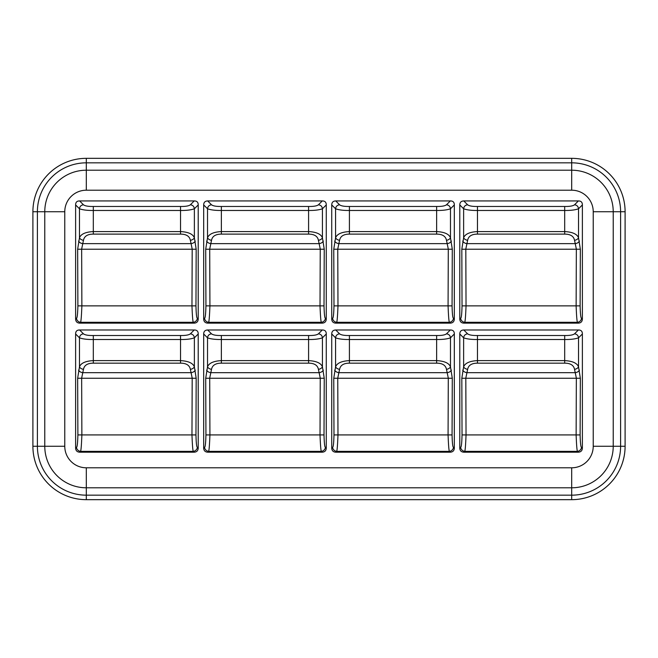 <?xml version="1.0" encoding="UTF-8"?>
<svg xmlns="http://www.w3.org/2000/svg" width="658" height="658" viewBox="0 0 658 658"><rect width="100%" height="100%" fill="white"/><g stroke="black" fill="none" stroke-linecap="round" stroke-linejoin="round"><path stroke-width="0.99" d="M86.305 158.331L571.695 158.331A53.405 53.405 0 0 1 625.1 211.736L625.1 446.264A53.405 53.405 0 0 1 571.695 499.669L86.305 499.669A53.405 53.405 0 0 1 32.9 446.264L32.9 211.736A53.405 53.405 0 0 1 86.305 158.331L86.305 162.83L571.695 162.83A48.906 48.906 0 0 1 620.601 211.736L620.601 446.264A48.906 48.906 0 0 1 571.695 495.17L86.305 495.17A48.906 48.906 0 0 1 37.399 446.264L37.399 211.736A48.906 48.906 0 0 1 86.305 162.83L86.305 170.208A41.528 41.528 0 0 0 44.777 211.736L44.777 446.264L32.9 446.264A53.405 53.405 0 0 0 86.305 499.669L86.305 487.792L571.695 487.792A41.528 41.528 0 0 0 613.223 446.264L613.223 211.736A41.528 41.528 0 0 0 571.695 170.208L86.305 170.208L86.305 190.203A21.533 21.533 0 0 0 64.772 211.736L32.9 211.736A53.405 53.405 0 0 1 86.305 158.331M459.786 448.197C459.95 450.689 461.283 452.021 463.775 452.186L578.382 452.186C580.874 452.021 582.207 450.689 582.379 448.197L581.54 447.358C580.8 447.284 580.331 443.138 580.117 434.922L580.348 378.26L578.53 366.835C577.066 363.101 572.452 361.036 564.687 360.617L477.469 360.617C469.705 361.036 465.091 363.101 463.627 366.835L461.817 378.26L462.039 434.922C461.834 443.147 461.365 447.292 460.625 447.358L459.786 448.197L459.786 333.976L463.627 337.825C466.917 339.026 471.531 339.586 477.469 339.512L477.469 363.158C471.728 363.175 468.447 365.248 467.624 369.368L465.806 378.095L466.037 435.028C465.609 445.894 465.14 451.33 464.622 451.347L463.775 452.186M459.786 333.976C459.852 331.402 461.184 330.069 463.775 329.987L578.382 329.987C581.063 329.962 582.396 331.295 582.379 333.976L582.379 448.197M331.731 448.197C331.903 450.689 333.228 452.021 335.72 452.186L450.327 452.186C452.819 452.021 454.152 450.689 454.324 448.197L453.485 447.358C452.745 447.284 452.276 443.138 452.062 434.922L452.293 378.26L450.475 366.835C449.011 363.101 444.397 361.036 436.632 360.617L349.414 360.617C341.65 361.036 337.036 363.101 335.572 366.835L333.762 378.26L333.984 434.922C333.779 443.147 333.31 447.292 332.57 447.358L331.731 448.197L331.731 333.976L335.572 337.825C338.862 339.026 343.476 339.586 349.414 339.512L349.414 363.158C343.673 363.175 340.392 365.248 339.569 369.368L337.751 378.095L337.982 435.028C337.554 445.894 337.085 451.33 336.567 451.347L335.72 452.186M331.731 333.976C331.796 331.402 333.129 330.069 335.72 329.987L450.327 329.987C453.008 329.962 454.341 331.295 454.324 333.976L454.324 448.197M203.676 448.197C203.848 450.689 205.181 452.021 207.673 452.186L322.28 452.186C324.772 452.021 326.097 450.689 326.269 448.197L325.43 447.358C324.69 447.284 324.221 443.138 324.016 434.922L324.238 378.26L322.428 366.835C320.956 363.101 316.342 361.036 308.586 360.617L221.368 360.617C213.603 361.036 208.989 363.101 207.525 366.835L205.707 378.26L205.938 434.922C205.724 443.147 205.255 447.292 204.515 447.358L203.676 448.197L203.676 333.976L207.525 337.825C210.807 339.026 215.421 339.586 221.368 339.512L221.368 363.158C215.618 363.175 212.337 365.248 211.514 369.368L209.705 378.095L209.927 435.028C209.507 445.894 209.03 451.33 208.512 451.347L207.673 452.186M203.676 333.976C203.75 331.402 205.074 330.069 207.673 329.987L322.28 329.987C324.962 329.962 326.286 331.295 326.269 333.976L326.269 448.197M198.214 448.197C198.05 450.689 196.717 452.021 194.225 452.186L79.618 452.186C77.126 452.021 75.793 450.689 75.621 448.197L75.621 333.976C75.604 331.295 76.937 329.962 79.618 329.987L194.225 329.987C196.906 329.962 198.231 331.295 198.214 333.976L198.214 448.197L197.375 447.358C196.635 447.284 196.166 443.138 195.961 434.922L196.183 378.26L194.373 366.835C192.901 363.101 188.287 361.036 180.531 360.617L93.313 360.617C85.548 361.036 80.934 363.101 79.47 366.835L77.652 378.26L77.883 434.922C77.669 443.147 77.2 447.292 76.46 447.358L75.621 448.197M198.214 319.155C198.05 321.647 196.717 322.971 194.225 323.144L79.618 323.144C77.126 322.971 75.793 321.647 75.621 319.155L75.621 204.934C75.604 202.253 76.937 200.92 79.618 200.937L194.225 200.937C196.906 200.92 198.231 202.253 198.214 204.934L198.214 319.155L197.375 318.308C196.635 318.233 196.166 314.088 195.961 305.871L196.183 249.218L194.373 237.785C192.901 234.059 188.287 231.986 180.531 231.575L93.313 231.575C85.548 231.986 80.934 234.059 79.47 237.785L77.652 249.218L77.883 305.871C77.669 314.096 77.2 318.242 76.46 318.308L75.621 319.155M203.676 319.155C203.848 321.647 205.181 322.971 207.673 323.144L322.28 323.144C324.772 322.971 326.097 321.647 326.269 319.155L325.43 318.308C324.69 318.233 324.221 314.088 324.016 305.871L324.238 249.218L322.428 237.785C320.956 234.059 316.342 231.986 308.586 231.575L221.368 231.575C213.603 231.986 208.989 234.059 207.525 237.785L205.707 249.218L205.938 305.871C205.724 314.096 205.255 318.242 204.515 318.308L203.676 319.155L203.676 204.934L207.525 208.775C210.807 209.976 215.421 210.544 221.368 210.461L221.368 234.116C215.618 234.133 212.337 236.197 211.514 240.326L209.705 249.045L209.927 305.978C209.507 316.843 209.03 322.288 208.512 322.305L207.673 323.144M203.676 204.934C203.75 202.351 205.074 201.019 207.673 200.937L322.28 200.937C324.962 200.92 326.286 202.253 326.269 204.934L326.269 319.155M331.731 319.155C331.903 321.647 333.228 322.971 335.72 323.144L450.327 323.144C452.819 322.971 454.152 321.647 454.324 319.155L453.485 318.308C452.745 318.233 452.276 314.088 452.062 305.871L452.293 249.218L450.475 237.785C449.011 234.059 444.397 231.986 436.632 231.575L349.414 231.575C341.65 231.986 337.036 234.059 335.572 237.785L333.762 249.218L333.984 305.871C333.779 314.096 333.31 318.242 332.57 318.308L331.731 319.155L331.731 204.934L335.572 208.775C338.862 209.976 343.476 210.544 349.414 210.461L349.414 234.116C343.673 234.133 340.392 236.197 339.569 240.326L337.751 249.045L337.982 305.978C337.554 316.843 337.085 322.288 336.567 322.305L335.72 323.144M331.731 204.934C331.796 202.351 333.129 201.019 335.72 200.937L450.327 200.937C453.008 200.92 454.341 202.253 454.324 204.934L454.324 319.155M459.786 319.155C459.95 321.647 461.283 322.971 463.775 323.144L578.382 323.144C580.874 322.971 582.207 321.647 582.379 319.155L581.54 318.308C580.8 318.233 580.331 314.088 580.117 305.871L580.348 249.218L578.53 237.785C577.066 234.059 572.452 231.986 564.687 231.575L477.469 231.575C469.705 231.986 465.091 234.059 463.627 237.785L461.817 249.218L462.039 305.871C461.834 314.096 461.365 318.242 460.625 318.308L459.786 319.155L459.786 204.934L463.627 208.775C466.917 209.976 471.531 210.544 477.469 210.461L477.469 234.116C471.728 234.133 468.447 236.197 467.624 240.326L465.806 249.045L466.037 305.978C465.609 316.843 465.14 322.288 464.622 322.305L463.775 323.144M459.786 204.934C459.852 202.351 461.184 201.019 463.775 200.937L578.382 200.937C581.063 200.92 582.396 202.253 582.379 204.934L582.379 319.155M463.775 329.987L467.624 333.828C465.272 334.132 463.939 335.465 463.627 337.825L463.627 366.835A4.252 2.484 -164.8 0 0 467.624 369.368M467.624 333.828C469.17 335.029 472.452 335.596 477.469 335.514L564.687 335.514C569.705 335.596 572.986 335.029 574.541 333.828C576.893 334.141 578.226 335.473 578.53 337.825L582.379 333.976M578.382 452.186L577.543 451.347C577.025 451.33 576.548 445.885 576.128 435.028L576.35 378.095L574.541 369.368C573.718 365.248 570.437 363.175 564.687 363.158L477.469 363.158M477.469 335.514L477.469 339.512L564.687 339.512C570.626 339.586 575.24 339.026 578.53 337.825L578.53 366.835A4.252 2.484 -15.2 0 1 574.541 369.368M335.72 329.987L339.569 333.828C337.217 334.132 335.884 335.465 335.572 337.825L335.572 366.835A4.252 2.484 -164.8 0 0 339.569 369.368M339.569 333.828C341.115 335.029 344.397 335.596 349.414 335.514L436.632 335.514C441.65 335.596 444.94 335.029 446.486 333.828C448.838 334.141 450.171 335.473 450.475 337.825L454.324 333.976M450.327 452.186L449.488 451.347C448.97 451.33 448.493 445.885 448.073 435.028L448.295 378.095L446.486 369.368C445.663 365.248 442.382 363.175 436.632 363.158L349.414 363.158M349.414 335.514L349.414 339.512L436.632 339.512C442.579 339.586 447.193 339.026 450.475 337.825L450.475 366.835A4.252 2.484 -15.2 0 1 446.486 369.368M207.673 329.987L211.514 333.828C209.162 334.132 207.829 335.465 207.525 337.825L207.525 366.835A4.252 2.484 -164.8 0 0 211.514 369.368M211.514 333.828C213.06 335.029 216.342 335.596 221.368 335.514L308.586 335.514C313.603 335.596 316.885 335.029 318.431 333.828C320.783 334.141 322.116 335.473 322.428 337.825L326.269 333.976M322.28 452.186L321.433 451.347C320.915 451.33 320.446 445.885 320.018 435.028L320.249 378.095L318.431 369.368C317.608 365.248 314.327 363.175 308.586 363.158L221.368 363.158M221.368 335.514L221.368 339.512L308.586 339.512C314.524 339.586 319.138 339.026 322.428 337.825L322.428 366.835A4.252 2.484 -15.2 0 1 318.431 369.368M79.618 329.987L83.459 333.828C81.107 334.132 79.774 335.465 79.47 337.825C82.752 339.026 87.366 339.586 93.313 339.512L93.313 363.158C87.563 363.175 84.282 365.248 83.459 369.368L81.65 378.095L81.872 435.028C81.452 445.894 80.975 451.33 80.457 451.347L79.618 452.186M83.459 333.828C85.005 335.029 88.295 335.596 93.313 335.514L180.531 335.514C185.548 335.596 188.83 335.029 190.376 333.828C192.728 334.141 194.061 335.473 194.373 337.825L198.214 333.976M194.225 452.186L193.378 451.347C192.86 451.33 192.391 445.885 191.963 435.028L192.194 378.095L190.376 369.368C189.562 365.248 186.272 363.175 180.531 363.158L93.313 363.158M93.313 335.514L93.313 339.512L180.531 339.512C186.469 339.586 191.083 339.026 194.373 337.825L194.373 366.835A4.252 2.484 -15.2 0 1 190.376 369.368M79.618 200.937L83.459 204.786C81.107 205.09 79.774 206.423 79.47 208.775C82.752 209.976 87.366 210.544 93.313 210.461L93.313 234.116C87.563 234.133 84.282 236.197 83.459 240.326L81.65 249.045L81.872 305.978C81.452 316.843 80.975 322.288 80.457 322.305L79.618 323.144M83.459 204.786C85.005 205.987 88.295 206.546 93.313 206.472L180.531 206.472C185.548 206.546 188.83 205.987 190.376 204.786C192.728 205.09 194.061 206.423 194.373 208.775L198.214 204.934M194.225 323.144L193.378 322.305C192.86 322.28 192.391 316.843 191.963 305.978L192.194 249.045L190.376 240.326C189.562 236.206 186.272 234.133 180.531 234.116L93.313 234.116M93.313 206.472L93.313 210.461L180.531 210.461C186.469 210.544 191.083 209.984 194.373 208.775L194.373 237.785A4.252 2.484 -15.2 0 1 190.376 240.326M207.673 200.937L211.514 204.786C209.162 205.09 207.829 206.423 207.525 208.775L207.525 237.785A4.252 2.484 -164.8 0 0 211.514 240.326M211.514 204.786C213.06 205.987 216.342 206.546 221.368 206.472L308.586 206.472C313.603 206.546 316.885 205.987 318.431 204.786C320.783 205.09 322.116 206.423 322.428 208.775L326.269 204.934M322.28 323.144L321.433 322.305C320.915 322.28 320.446 316.843 320.018 305.978L320.249 249.045L318.431 240.326C317.608 236.206 314.327 234.133 308.586 234.116L221.368 234.116M221.368 206.472L221.368 210.461L308.586 210.461C314.524 210.544 319.138 209.984 322.428 208.775L322.428 237.785A4.252 2.484 -15.2 0 1 318.431 240.326M335.72 200.937L339.569 204.786C337.217 205.09 335.884 206.423 335.572 208.775L335.572 237.785A4.252 2.484 -164.8 0 0 339.569 240.326M339.569 204.786C341.115 205.987 344.397 206.546 349.414 206.472L436.632 206.472C441.65 206.546 444.94 205.987 446.486 204.786C448.838 205.09 450.171 206.423 450.475 208.775L454.324 204.934M450.327 323.144L449.488 322.305C448.97 322.28 448.493 316.843 448.073 305.978L448.295 249.045L446.486 240.326C445.663 236.206 442.382 234.133 436.632 234.116L349.414 234.116M349.414 206.472L349.414 210.461L436.632 210.461C442.579 210.544 447.193 209.984 450.475 208.775L450.475 237.785A4.252 2.484 -15.2 0 1 446.486 240.326M463.775 200.937L467.624 204.786C465.272 205.09 463.939 206.423 463.627 208.775L463.627 237.785A4.252 2.484 -164.8 0 0 467.624 240.326M467.624 204.786C469.17 205.987 472.452 206.546 477.469 206.472L564.687 206.472C569.705 206.546 572.986 205.987 574.541 204.786C576.893 205.09 578.226 206.423 578.53 208.775L582.379 204.934M578.382 323.144L577.543 322.305C577.025 322.28 576.548 316.843 576.128 305.978L576.35 249.045L574.541 240.326C573.718 236.206 570.437 234.133 564.687 234.116L477.469 234.116M477.469 206.472L477.469 210.461L564.687 210.461C570.626 210.544 575.24 209.984 578.53 208.775L578.53 237.785A4.252 2.484 -15.2 0 1 574.541 240.326M613.059 446.264L625.1 446.264A53.405 53.405 0 0 1 571.695 499.669L571.695 467.797A21.533 21.533 0 0 0 593.228 446.264L593.228 211.736A21.533 21.533 0 0 0 571.695 190.203L86.305 190.203M86.305 487.627L86.305 487.792A41.528 41.528 0 0 1 44.777 446.264L64.772 446.264A21.533 21.533 0 0 0 86.305 467.797L571.695 467.797M571.695 190.203L571.695 158.331A53.405 53.405 0 0 1 625.1 211.736L593.228 211.736M64.772 211.736L64.772 446.264M86.305 467.797L86.305 487.792M593.228 446.264L613.223 446.264M581.54 447.358A4.252 3.775 -45 0 1 577.543 451.347L464.622 451.347A4.252 3.775 -135 0 1 460.625 447.358M574.541 333.828L578.382 329.987M580.117 434.922L462.039 434.922M580.348 378.26L461.817 378.26M462.73 370.141A4.252 2.484 -164.8 0 0 466.728 372.675L575.437 372.675A4.252 2.484 -15.2 0 0 579.427 370.141M564.687 363.158L564.687 335.514M453.485 447.358A4.252 3.775 -45 0 1 449.488 451.347L336.567 451.347A4.252 3.775 -135 0 1 332.57 447.358M446.486 333.828L450.327 329.987M452.062 434.922L333.984 434.922M452.293 378.26L333.762 378.26M334.675 370.141A4.252 2.484 -164.8 0 0 338.673 372.675L447.382 372.675A4.252 2.484 -15.2 0 0 451.38 370.141M436.632 363.158L436.632 335.514M325.43 447.358A4.252 3.775 -45 0 1 321.433 451.347L208.512 451.347A4.252 3.775 -135 0 1 204.515 447.358M318.431 333.828L322.28 329.987M324.016 434.922L205.938 434.922M324.238 378.26L205.707 378.26M206.62 370.141A4.252 2.484 -164.8 0 0 210.618 372.675L319.327 372.675A4.252 2.484 -15.2 0 0 323.325 370.141M308.586 363.158L308.586 335.514M197.375 447.358A4.252 3.775 -45 0 1 193.378 451.347L80.457 451.347A4.252 3.775 -135 0 1 76.46 447.358M75.621 333.976L79.47 337.825L79.47 366.835A4.252 2.484 -164.8 0 0 83.459 369.368M190.376 333.828L194.225 329.987M77.883 434.922L195.961 434.922M196.183 378.26L77.652 378.26M78.573 370.141A4.252 2.484 -164.8 0 0 82.563 372.675L191.272 372.675A4.252 2.484 -15.2 0 0 195.27 370.141M180.531 363.158L180.531 335.514M197.375 318.308A4.252 3.775 -45 0 1 193.378 322.305L80.457 322.305A4.252 3.775 -135 0 1 76.46 318.308M75.621 204.934L79.47 208.775L79.47 237.785A4.252 2.484 -164.8 0 0 83.459 240.326M190.376 204.786L194.225 200.937M77.883 305.871L195.961 305.871M196.183 249.218L77.652 249.218M78.573 241.091A4.252 2.484 -164.8 0 0 82.563 243.633L191.272 243.633A4.252 2.484 -15.2 0 0 195.27 241.091M180.531 234.116L180.531 206.472M325.43 318.308A4.252 3.775 -45 0 1 321.433 322.305L208.512 322.305A4.252 3.775 -135 0 1 204.515 318.308M318.431 204.786L322.28 200.937M324.016 305.871L205.938 305.871M324.238 249.218L205.707 249.218M206.62 241.091A4.252 2.484 -164.8 0 0 210.618 243.633L319.327 243.633A4.252 2.484 -15.2 0 0 323.325 241.091M308.586 234.116L308.586 206.472M453.485 318.308A4.252 3.775 -45 0 1 449.488 322.305L336.567 322.305A4.252 3.775 -135 0 1 332.57 318.308M446.486 204.786L450.327 200.937M452.062 305.871L333.984 305.871M452.293 249.218L333.762 249.218M334.675 241.091A4.252 2.484 -164.8 0 0 338.673 243.633L447.382 243.633A4.252 2.484 -15.2 0 0 451.38 241.091M436.632 234.116L436.632 206.472M581.54 318.308A4.252 3.775 -45 0 1 577.543 322.305L464.622 322.305A4.252 3.775 -135 0 1 460.625 318.308M574.541 204.786L578.382 200.937M580.117 305.871L462.039 305.871M580.348 249.218L461.817 249.218M462.73 241.091A4.252 2.484 -164.8 0 0 466.728 243.633L575.437 243.633A4.252 2.484 -15.2 0 0 579.427 241.091M564.687 234.116L564.687 206.472"/></g></svg>
